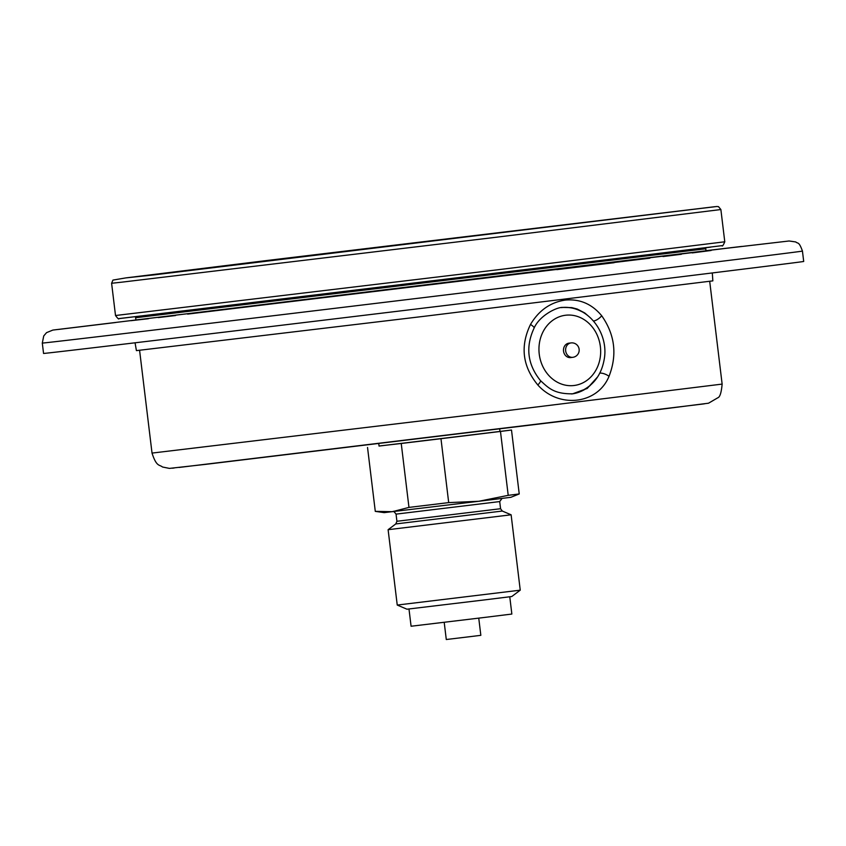<?xml version="1.0" encoding="UTF-8"?>
<svg xmlns="http://www.w3.org/2000/svg" width="846" height="846" viewBox="0 0 846 846"><rect width="100%" height="100%" fill="white"/><g stroke="black" fill="none" stroke-linecap="round" stroke-linejoin="round"><path stroke-width="1.27" d="M712.311 272.941L712.85 280.872L424.692 316.245L136.418 350.625L135.053 342.799M802.442 251.082L803.7 261.456A382.847 0.656 173.1 0 1 423.709 308.103A382.847 0.656 173.1 0 1 43.558 353.438L42.3 343.074L43.728 335.957L46.541 332.647L52.843 330.077L741.72 246.429A371.246 0.635 173.1 0 0 705.987 250.67L789.107 240.983L795.843 241.967C797.609 243.923 798.846 240.856 802.442 251.082A382.847 0.656 173.1 0 1 422.45 297.739A382.847 0.656 173.1 0 1 42.3 343.074M572.784 357.319L570.659 357.572A7.254 6.313 -96.7 0 1 563.489 350.551A7.254 6.313 -96.7 0 1 568.956 343.169L571.082 342.916A7.254 6.313 -96.7 0 0 565.614 350.297A7.254 6.313 -96.7 0 0 565.667 350.879A7.254 6.313 -96.7 0 0 572.784 357.319A7.254 7.254 0 0 0 579.129 349.271A7.254 7.254 0 0 0 571.082 342.916M561.236 307.616A43.463 37.827 -96.7 0 1 567.729 307.51C590.18 308.758 607.967 333.8 604.478 357.71C601.834 375.095 592.93 386.696 577.765 392.533A43.463 37.827 -96.7 0 1 571.357 393.95M478.751 618.13L480.835 635.325L472.068 636.414L446.286 639.513L444.203 622.318M511.502 430.032L519.233 493.948L508.213 495.344L500.472 431.439L511.502 430.032L379.05 446.064L378.754 443.632M448.697 502.609L408.967 507.399L401.237 443.484L440.967 438.693L448.697 502.609L478.73 501.287L508.213 495.344M375.286 511.365L367.534 447.46L375.286 511.365L392.407 511.693L408.967 507.399M379.04 446.001L401.237 443.484M375.264 511.365L384.19 512.634L478.73 501.287L510.878 497.3L519.233 493.948M500.472 431.439L440.967 438.693M502.313 511.047L395.78 523.938L388.113 529.691L511.121 514.802L502.313 511.047L500.568 508.721L499.711 501.572L502.069 498.379M520.248 590.17L511.777 596.525L485.192 599.825L406.968 609.205L397.239 605.059L520.248 590.17L511.121 514.802M408.988 608.993L411.082 626.241L486.291 617.22L511.851 614.048L509.768 596.79M565.16 300.108C550.429 302.308 538.881 310.419 530.505 324.441C520.026 346.162 522.468 366.35 537.834 384.993C559.206 408.904 597.678 404.251 609.035 376.301C617.369 354.834 614.926 334.656 601.707 315.759C591.914 303.947 579.743 298.733 565.181 300.108M593.49 321.004A6.958 2.601 -38.1 0 0 601.707 315.759M562.59 307.415L571.769 307.616L577.141 309.012L584.723 312.935L590.582 317.98M530.505 324.441A6.958 1.523 28.6 0 1 534.112 328.068A6.958 1.523 28.6 0 1 534.09 328.1C539.494 315.632 556.7 307.056 562.643 307.415M599.803 373.16A6.958 2.58 24.3 0 1 609.035 376.301M540.435 380.563A6.958 1.544 137.5 0 1 540.467 380.584A6.958 1.544 137.5 0 1 537.834 384.993M597.72 376.777L587.24 388.43L572.583 393.845M153.718 274.929L125.578 277.932L267.463 260.441L714.754 206.71L153.718 274.929M706.019 250.966L135.91 319.957M115.616 322.516L58.363 329.443M610.643 263.095L560.38 269.229L610.643 263.095M706.05 251.167L705.754 248.766L135.646 317.758L135.931 320.158M538.997 351.259A35.384 30.794 -96.7 0 1 583.677 319.344A35.384 30.794 -96.7 0 1 586.754 380.51A35.384 30.794 -96.7 0 1 538.997 351.259M716.805 206.509L718.497 206.646L720.877 209.544L493.863 237.525L121.665 282.183L111.609 283.273L112.941 280.089L125.768 277.911M720.877 209.544L724.779 241.787L497.765 269.779L115.511 315.516L111.609 283.273M710.619 247.148L119.72 318.54M395.78 523.938L396.911 521.273L396.055 514.125L499.711 501.572M396.911 521.273L500.568 508.721M704.337 403.838L179.077 467.447M174.128 468.007L172.076 468.219M709.699 281.327L722.135 384.095L509.704 410.278L152.026 453.086L139.59 350.318M562.135 307.479A43.506 37.869 -96.7 0 1 581.636 311.582M590.328 385.342A43.506 37.869 -96.7 0 1 572.192 393.887M130.876 320.697L148.378 318.731M158.265 317.567L175.513 315.537M187.632 314.099L649.908 258.167M662.978 256.56L681.411 254.276M692.218 252.922L711.084 250.49M614.133 262.704L556.89 269.631M127.217 277.721L716.731 206.509M724.779 241.787C723.224 245.435 722.241 246.725 721.85 245.657L394.945 285.737L118.926 318.582C118.969 319.619 117.827 318.593 115.511 315.516M499.69 428.996L499.986 431.428M396.055 514.125C394.215 511.714 393.189 510.868 392.988 511.576M397.239 605.059L388.113 529.691M534.112 328.068C525.324 346.913 527.439 364.415 540.457 380.584C548.462 387.944 554.109 394.162 572.985 393.802M135.646 317.758L135.265 316.637M705.754 248.766L705.86 247.582M722.135 384.095C721.374 392.533 719.946 397.091 717.852 397.757L708.525 403.204L653.302 410.236L206.075 464.306L169.433 468.398L162.485 467.003C159.513 464.465 156.531 467.14 152.026 453.086"/></g></svg>
